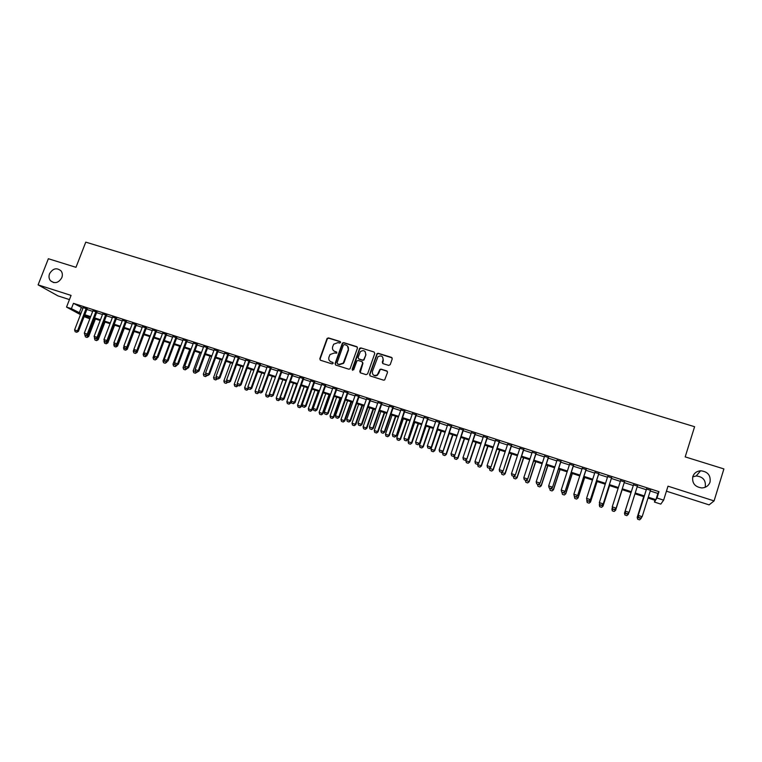 <?xml version="1.0" encoding="UTF-8"?>
<svg xmlns="http://www.w3.org/2000/svg" width="762" height="762" viewBox="0 0 762 762"><rect width="100%" height="100%" fill="white"/><g stroke="black" fill="none" stroke-linecap="round" stroke-linejoin="round"><path stroke-width="1.14" d="M340.576 342.519L340.081 341.5L328.46 337.909L327.079 338.452L319.792 358.788L320.488 360.245L332.118 363.922L333.165 363.379L332.68 362.35L331.165 361.874C329.117 360.978 328.374 359.416 328.936 357.178L330.032 354.54L334.318 353.006L336.747 353.168L336.385 351.911L334.87 351.444C332.823 350.558 332.08 349.006 332.642 346.767L333.699 344.186L338.014 342.605L339.528 343.071L340.576 342.519M340.509 341.843L328.746 338.185L327.365 338.728L320.097 359.035L320.269 360.15M333.08 362.645L331.165 361.874M336.804 352.235L334.87 351.444M692.782 476.621C691.906 483.194 694.934 486.966 701.878 487.947C705.964 487.68 708.689 485.718 710.041 482.07C710.86 475.317 707.717 471.554 700.602 470.773C696.687 471.154 694.087 473.107 692.782 476.621M705.06 487.337L705.25 486.804C706.031 480.336 703.031 476.717 696.22 475.964L692.706 476.898M49.54 273.768C48.606 276.406 48.911 278.721 50.454 280.702C54.816 284.007 58.607 282.988 61.827 277.644C62.722 275.13 62.484 272.891 61.093 270.948C56.75 267.367 52.892 268.31 49.54 273.768M388.706 365.408L390.23 364.617L392.23 358.873L391.506 357.388L378.247 353.292L377.038 353.597L369.58 374.485L370.294 375.971L383.562 380.162L384.658 379.962L387.515 372.418L386.782 370.923L381.095 369.141L379.952 369.38L377.323 374.856C373.932 376.218 372.275 375.085 372.37 371.485L377.942 356.711C381.381 355.13 383.096 356.187 383.076 359.912L382.295 362.15L383.019 363.636L388.706 365.408M650.243 490.985L657.882 493.452L658.968 491.661L656.987 498.005L663.626 500.158L660.806 504.111L654.444 502.044L655.444 500.443L648.024 498.043M80.477 314.649L66.532 307.086L71.066 295.408L38.1 284.874L48.358 258.728L75.981 267.319L85.763 242.145L694.601 426.71L685.19 456.886L723.9 468.925L714.08 500.91L667.998 486.185L663.626 500.158M66.532 307.086L71.399 308.658L80.924 313.477M658.968 491.661L73.457 303.333L71.399 308.658M357.464 348.12L356.759 346.653L343.738 342.633L342.405 343.091L335.07 363.598L335.775 365.074L348.796 369.189L350.034 368.846L357.464 348.12M360.912 347.939L374.047 351.996L374.771 353.473L367.617 373.866L366.103 374.647L360.464 372.866L359.75 371.38L362.655 363.122L361.94 361.645L358.216 360.483L356.978 360.817L353.682 369.846L352.13 369.351L359.645 348.31L360.912 347.939L374.047 351.996M666.436 491.185L709.089 504.873L714.08 500.91M38.1 284.874L57.998 295.904L69.447 299.58M87.087 308.924L83.172 307.658M96.822 312.058L92.907 310.801M106.623 315.211L102.708 313.954M116.472 318.383L112.557 317.125M126.368 321.574L122.453 320.307M136.331 324.774L132.417 323.517M146.342 328.003L142.427 326.736M156.42 331.241L152.495 329.984M166.545 334.508L162.62 333.242M176.727 337.785L172.812 336.528M186.976 341.081L183.051 339.823M197.272 344.405L193.348 343.138M207.635 347.739L203.711 346.472M218.056 351.092L214.132 349.825M228.533 354.463L224.609 353.206M239.068 357.854L235.144 356.597M249.669 361.274L245.745 360.007M260.337 364.703L256.413 363.445M271.053 368.16L267.129 366.893M281.845 371.627L277.92 370.37M292.694 375.123L288.769 373.856M303.6 378.638L299.676 377.371M314.582 382.172L310.658 380.905M325.622 385.724L321.697 384.467M336.728 389.306L332.803 388.039M347.901 392.897L343.976 391.639M359.131 396.516L355.216 395.259M370.437 400.155L366.522 398.897M381.81 403.822L377.895 402.555M393.249 407.508L389.334 406.241M404.765 411.213L400.841 409.946M416.338 414.938L412.423 413.68M427.987 418.69L424.072 417.424M439.712 422.462L435.797 421.205M451.504 426.263L447.589 424.996M463.363 430.082L459.448 428.815M475.298 433.921L471.383 432.664M487.309 437.788L483.394 436.531M499.396 441.674L495.481 440.417M511.55 445.589L507.644 444.332M523.78 449.532L519.875 448.275M536.086 453.495L532.19 452.237M548.478 457.486L544.573 456.228M560.937 461.496L557.041 460.238M573.481 465.534L569.585 464.277M586.102 469.602L582.206 468.344M598.799 473.688L594.903 472.43M611.581 477.803L607.685 476.545M624.44 481.946L620.554 480.689M637.403 486.118L633.498 484.861M73.457 303.333L82.953 308.229M86.868 309.486L92.697 311.363M96.603 312.63L102.489 314.515M106.404 315.782L112.338 317.697M116.253 318.954L122.234 320.878M126.149 322.145L132.197 324.088M136.112 325.355L142.208 327.317M146.123 328.584L152.276 330.565M156.2 331.822L162.411 333.823M166.326 335.09L172.593 337.109M176.508 338.366L182.832 340.404M186.757 341.671L193.138 343.719M197.053 344.986L203.492 347.062M207.416 348.329L213.912 350.415M217.837 351.682L224.39 353.797M228.314 355.054L234.934 357.188M238.858 358.454L245.526 360.607M249.45 361.864L256.194 364.036M260.118 365.303L266.919 367.494M270.843 368.76L277.701 370.97M281.626 372.237L288.55 374.466M292.475 375.723L299.466 377.981M303.381 379.247L310.439 381.514M314.363 382.781L321.478 385.077M325.403 386.334L332.584 388.649M336.509 389.915L343.757 392.249M347.682 393.516L354.997 395.869M358.921 397.135L366.303 399.517M370.227 400.774L377.676 403.174M381.6 404.441L389.115 406.86M393.04 408.127L400.631 410.575M404.546 411.832L412.204 414.299M416.128 415.566L423.863 418.052M427.777 419.319L435.578 421.834M439.493 423.091L447.37 425.634M451.285 426.891L459.238 429.454M463.153 430.711L471.173 433.302M475.088 434.559L483.184 437.169M487.089 438.426L495.271 441.065M499.177 442.322L507.425 444.979M511.331 446.237L519.665 448.923M523.57 450.18L531.971 452.885M535.877 454.142L544.363 456.876M548.259 458.133L556.822 460.896M560.727 462.153L569.366 464.934M573.272 466.192L581.997 469.001M585.892 470.259L594.693 473.097M598.589 474.345L607.476 477.212M611.372 478.469L620.344 481.355M624.23 482.613L633.279 485.527M637.184 486.785L646.29 489.718M650.453 490.318L646.5 489.042M359.778 348.748L360.035 348.015M654.987 500.301L654.444 502.044M89.83 318.802L84.115 316.621M648.291 497.215L655.93 499.682L656.987 498.005M84.839 314.744L90.668 316.63M94.583 317.897L100.46 319.802M104.375 321.069L110.309 322.993M114.224 324.26L120.215 326.193M124.13 327.46L130.169 329.422M134.093 330.689L140.189 332.661M144.104 333.937L150.257 335.928M154.172 337.195L160.382 339.204M164.306 340.471L170.574 342.5M174.488 343.776L180.813 345.824M184.737 347.091L191.11 349.158M195.034 350.425L201.473 352.511M205.397 353.778L211.893 355.883M215.817 357.159L222.371 359.283M226.295 360.55L232.915 362.693M236.839 363.96L243.516 366.122M247.44 367.398L254.175 369.58M258.099 370.846L264.9 373.056M268.824 374.323L275.682 376.542M279.606 377.819L286.541 380.057M290.465 381.333L297.447 383.591M301.371 384.867L308.429 387.144M312.353 388.42L319.469 390.725M323.393 391.992L330.575 394.325M334.499 395.592L341.747 397.935M345.672 399.212L352.987 401.584M356.911 402.85L364.303 405.241M368.217 406.508L375.676 408.927M379.59 410.194L387.115 412.633M391.039 413.899L398.631 416.357M402.546 417.624L410.213 420.11M414.128 421.376L421.862 423.882M425.777 425.148L433.588 427.682M437.502 428.949L445.379 431.502M449.294 432.768L457.248 435.34M461.162 436.607L469.182 439.207M473.097 440.474L481.193 443.093M485.108 444.36L493.281 447.008M497.195 448.275L505.444 450.952M509.349 452.218L517.684 454.914M521.589 456.181L529.99 458.905M533.895 460.162L542.382 462.915M546.287 464.182L554.85 466.954M558.756 468.211L567.395 471.011M571.3 472.278L580.025 475.107M583.921 476.364L592.731 479.222M596.617 480.479L605.514 483.356M609.409 484.622L618.382 487.528M622.268 488.785L631.327 491.719M635.232 492.985L644.328 495.929M84.449 315.763L89.868 318.716M644.071 496.757L634.965 493.814M631.06 492.547L622.011 489.614M618.115 488.347L609.143 485.442M605.247 484.184L596.36 481.298M592.465 480.041L583.654 477.183M579.758 475.917L571.033 473.088M567.128 471.83L558.489 469.03M554.584 467.763L546.021 464.982M542.115 463.725L533.629 460.972M529.723 459.705L521.322 456.981M517.417 455.714L509.083 453.019M505.177 451.752L496.929 449.075M493.014 447.808L484.842 445.16M480.927 443.894L472.831 441.265M468.916 439.998L460.896 437.398M456.981 436.131L449.028 433.549M445.113 432.283L437.236 429.73M433.321 428.463L425.51 425.929M421.596 424.663L413.861 422.158M409.946 420.891L402.279 418.405M398.364 417.138L390.773 414.671M386.848 413.404L379.324 410.966M375.409 409.699L367.951 407.279M364.026 406.013L356.645 403.612M352.72 402.346L345.405 399.974M341.481 398.697L334.232 396.354M330.308 395.078L323.126 392.754M319.202 391.478L312.077 389.172M308.162 387.906L301.104 385.62M297.18 384.343L290.189 382.076M286.264 380.81L279.34 378.562M275.415 377.295L268.557 375.066M264.633 373.799L257.832 371.589M253.908 370.322L247.164 368.141M243.24 366.865L236.563 364.703M232.639 363.426L226.028 361.283M222.104 360.016L215.551 357.892M211.626 356.616L205.13 354.511M201.206 353.244L194.767 351.158M190.843 349.882L184.461 347.815M180.546 346.548L174.222 344.5M170.297 343.224L164.03 341.195M160.115 339.928L153.905 337.909M149.99 336.642L143.837 334.651M139.913 333.375L133.817 331.403M129.902 330.137L123.863 328.174M119.939 326.908L113.957 324.964M110.042 323.698L104.108 321.774M100.193 320.507L94.307 318.602M90.392 317.335L84.572 315.439M81.267 307.686L79.238 312.925M657.882 493.452L655.93 499.682M333.689 350.796L335.156 351.701M330.06 361.293L331.451 362.121M357.34 347.081L344.005 342.9L342.681 343.357L335.356 363.855L335.528 364.96M344.386 344.576L343.338 345.119L337.052 362.845L337.537 363.884L339.138 364.379L343.214 363.15L348.244 349.748C348.796 347.501 348.043 345.948 345.986 345.062L344.386 344.576M347.558 346.072L348.51 350.015L344.214 362.14L343.491 363.398L339.414 364.636L337.823 364.131M362.512 362.055L362.912 363.369L360.169 372.723M361.169 348.205L359.664 348.986L352.473 370.332M365.665 354.568C365.598 350.72 363.845 349.729 360.388 351.587L358.054 357.426L358.769 358.902L362.493 360.064L363.722 359.74L365.912 354.825L365.15 351.549M365.912 354.825L363.969 359.997L362.75 360.312L359.026 359.15M382.6 356.94L383.305 360.159L382.657 363.436M373.209 374.856C374.552 376.076 376.009 376.161 377.561 375.095L378.371 373.37M387.382 371.361L381.333 369.389L380.19 369.627L378.609 373.609M392.125 357.873L378.476 353.558L377.276 353.854L369.818 374.723L369.989 375.818M84.953 334.956L87.754 336.071L94.45 318.649M86.887 337.385L85.458 336.909L87.039 337.461L87.754 336.071L88.659 336.537L95.412 318.954M84.887 335.128L85.458 336.909M87.039 337.461L88.659 336.537M75.171 331.727L76.791 332.289L75.171 331.727L74.581 329.908L83.277 307.391M86.192 308.324L77.505 330.87L78.438 331.346L76.791 332.289M87.192 308.648L78.438 331.346M74.581 329.908L77.505 330.87L76.629 332.203M94.612 337.88L97.346 339.233L97.879 337.833M96.469 340.547L95.031 340.071L96.622 340.624L97.346 339.233L98.231 339.69L104.985 322.059M94.459 338.29L95.031 340.071M96.622 340.624L98.231 339.69M104.346 340.776L104.089 341.462L106.985 342.414L107.432 341.243M106.109 343.729L104.661 343.252L106.251 343.805L106.985 342.414L107.861 342.862L114.614 325.183M104.089 341.462L104.661 343.252M106.251 343.805L107.861 342.862M114.138 343.681L113.767 344.653L116.681 345.615L117.034 344.681M115.795 346.929L114.338 346.443L115.938 346.996L116.681 345.615L117.539 346.053L124.292 328.317M113.767 344.653L114.338 346.443M115.938 346.996L117.539 346.053M123.987 346.596L123.501 347.863L126.435 348.825L126.692 348.148M125.53 350.139L124.063 349.653L125.673 350.215L126.435 348.825L127.273 349.263L134.026 331.47M123.501 347.863L124.063 349.653M125.673 350.215L127.273 349.263M84.915 334.937L86.535 335.499L84.915 334.937L84.325 333.108L93.021 310.525M95.945 311.468L87.259 334.08L88.182 334.547L86.535 335.499M96.926 311.782L88.182 334.547M84.325 333.108L87.259 334.08L86.373 335.423M94.707 338.166L96.326 338.728L94.707 338.166L94.117 336.337L102.813 313.677M105.756 314.63L97.069 337.309L97.974 337.776L96.326 338.728M106.728 314.935L97.974 337.776M94.117 336.337L97.069 337.309L96.174 338.652M104.546 341.405L106.185 341.976L104.546 341.405L103.965 339.576L112.662 316.849M115.624 317.802L106.937 340.557L107.823 341.014L106.185 341.976M116.576 318.106L107.823 341.014M103.965 339.576L106.937 340.557L106.032 341.9M114.452 344.672L116.091 345.243L114.452 344.672L113.871 342.833L122.558 320.03M125.54 320.993L116.853 343.814L117.729 344.272L116.091 345.243M126.473 321.297L117.729 344.272M113.871 342.833L116.853 343.814L115.938 345.167M133.883 349.52L133.283 351.082L136.398 351.634M135.322 353.377L133.855 352.882L135.465 353.444L136.236 352.054L137.065 352.492L137.674 350.872M133.283 351.082L133.855 352.882M135.465 353.444L137.065 352.492M124.406 347.958L126.054 348.52L124.406 347.958L123.835 346.11L132.521 323.24M135.512 324.202L126.835 347.101L127.692 347.558L126.054 348.52M136.436 324.498L127.692 347.558M123.835 346.11L126.835 347.101L125.911 348.444M149.819 336.585L143.132 354.33L146.094 355.302L144.494 354.568L146.152 355.149L147.78 354.168L146.952 353.72L155.638 330.679M145.171 356.626L143.685 356.13L145.304 356.692L146.094 355.302L146.904 355.74L147.409 354.387M143.132 354.33L143.685 356.13M145.304 356.692L146.904 355.74M134.426 351.253L136.074 351.825L134.426 351.253L133.845 349.406L142.532 326.46M145.552 327.431L136.865 350.406L137.712 350.853L136.074 351.825M146.447 327.727L137.712 350.853M133.845 349.406L136.865 350.406L135.931 351.749M159.715 339.795L153.029 357.588L156.067 358.416M155.067 359.893L153.581 359.397L155.2 359.959L157.201 357.93M153.029 357.588L153.581 359.397M155.2 359.959L156.801 358.997M144.494 354.568L143.923 352.72L152.6 329.708M156.524 330.965L147.78 354.168M143.923 352.72L146.952 353.72L146.009 355.073M169.659 343.024L162.973 360.874L166.03 361.702M165.03 363.179L163.525 362.683L165.154 363.245L167.04 361.493M162.973 360.874L163.525 362.683M165.154 363.245L166.754 362.283M154.619 357.911L156.277 358.483L154.619 357.911L154.048 356.054L162.725 332.965M165.783 333.947L157.096 357.064L157.915 357.502L156.277 358.483M166.649 334.223L157.915 357.502M154.048 356.054L157.096 357.064L156.143 358.416M179.67 346.262L172.984 364.169L176.051 364.998M175.041 366.484L173.536 365.989L175.165 366.551L175.993 365.16L176.755 365.579L176.936 365.084M172.984 364.169L173.536 365.989M175.165 366.551L176.755 365.579M189.728 349.52L183.042 367.484L186.128 368.322M185.109 369.808L183.594 369.303L185.233 369.875L186.071 368.484L186.938 368.589M183.042 367.484L183.594 369.303M185.233 369.875L186.814 368.894M199.844 352.796L193.157 370.818L196.263 371.666M195.224 373.151L193.71 372.647L195.348 373.218L196.205 371.827L197.053 371.923M193.157 370.818L193.71 372.647M195.348 373.218L196.939 372.237M210.017 356.092L203.33 374.171L206.454 375.018M205.407 376.504L203.883 375.999L205.53 376.571L206.397 375.18L207.226 375.275M203.33 374.171L203.883 375.999M205.53 376.571L207.112 375.59M220.237 359.407L213.56 377.552L216.703 378.4M215.646 379.886L214.103 379.381L215.76 379.952L216.646 378.562L217.456 378.647M213.56 377.552L214.103 379.381M215.76 379.952L217.341 378.962M230.524 362.741L223.857 380.943L227.086 381.6M225.943 383.286L224.39 382.772L226.057 383.353L226.952 381.962L227.743 382.038M223.857 380.943L224.39 382.772M226.057 383.353L227.628 382.353M240.868 366.093L234.201 384.353L237.315 385.372L237.563 384.696M236.296 386.705L234.734 386.191L236.41 386.763L237.315 385.372L238.096 385.448M234.201 384.353L234.734 386.191M236.41 386.763L237.982 385.762M251.279 369.465L244.602 387.782L247.736 388.81L248.107 387.791M246.707 390.144L245.145 389.62L246.812 390.201L247.736 388.81L248.498 388.877M244.602 387.782L245.145 389.62M246.812 390.201L248.383 389.192M261.737 372.856L255.07 391.23L258.223 392.268L258.718 390.906M257.175 393.592L255.603 393.078L257.28 393.659L259.051 392.087M255.07 391.23L255.603 393.078M257.28 393.659L258.851 392.649M272.263 376.266L265.595 394.697L268.767 395.745L269.386 394.03M267.71 397.069L266.128 396.545L267.814 397.135L269.71 395.183M265.595 394.697L266.128 396.545M267.814 397.135L269.377 396.116M282.845 379.695L276.177 398.193L279.368 399.24L286.026 380.733M278.301 400.564L276.711 400.04L278.397 400.631L279.368 399.24L279.959 399.602L280.435 398.297M276.177 398.193L276.711 400.04M278.397 400.631L279.959 399.602M293.484 383.143L286.826 401.698L290.036 402.755L296.685 384.181M288.95 404.089L287.35 403.555L289.046 404.146L290.036 402.755L290.608 403.117L291.217 401.422M286.826 401.698L287.35 403.555M289.046 404.146L290.608 403.117M164.802 361.264L166.468 361.845L164.802 361.264L164.24 359.407L172.917 336.242M175.984 337.233L167.307 360.416L168.097 360.855L166.468 361.845M176.832 337.509L168.097 360.855M164.24 359.407L167.307 360.416L166.335 361.769M175.05 364.646L176.717 365.217L175.05 364.646L174.479 362.779L183.156 339.538M186.242 340.538L177.565 363.798L178.346 364.226L176.717 365.217M187.081 340.805L178.346 364.226M174.479 362.779L177.565 363.798L176.584 365.15M185.347 368.036L187.023 368.618L185.347 368.036L184.785 366.17L193.453 342.852M196.558 343.853L187.89 367.198L188.652 367.617L187.023 368.618M197.377 344.119L188.652 367.617M184.785 366.17L187.89 367.198L186.9 368.551M195.71 371.456L197.387 372.037L195.71 371.456L195.148 369.58L203.816 346.196M206.94 347.196L198.263 370.608L199.015 371.027L197.387 372.037M207.74 347.453L199.015 371.027M195.148 369.58L198.263 370.608L197.263 371.961M206.131 374.885L207.816 375.476L206.131 374.885L205.569 373.018L214.236 349.548M217.37 350.558L208.702 374.047L209.436 374.456L207.816 375.476M218.161 350.806L209.436 374.456M205.569 373.018L208.702 374.047L207.693 375.399M216.608 378.343L218.303 378.924L216.608 378.343L216.046 376.466L224.714 352.92M227.867 353.93L219.208 377.504L219.913 377.914L218.303 378.924M228.638 354.178L219.913 377.914M216.046 376.466L219.208 377.504L218.18 378.857M227.143 381.81L228.848 382.4L227.143 381.81L226.59 379.933L235.248 356.311M238.43 357.33L229.772 380.981L230.457 381.381L228.848 382.4M239.173 357.578L230.457 381.381M226.59 379.933L229.772 380.981L228.733 382.333M237.744 385.305L239.459 385.896L237.744 385.305L237.192 383.419L245.85 359.721M249.041 360.75L240.392 384.477L241.059 384.867L239.459 385.896M249.774 360.988L241.059 384.867M237.192 383.419L240.392 384.477L239.344 385.829M248.412 388.82L250.127 389.411L248.412 388.82L247.86 386.934L256.518 363.15M259.728 364.188L251.069 387.991L251.727 388.382L250.127 389.411M260.433 364.417L251.727 388.382M247.86 386.934L251.069 387.991L250.012 389.353M259.128 392.354L260.852 392.954L259.128 392.354L258.585 390.468L267.233 366.608M270.462 367.646L261.814 391.525L262.452 391.916L260.852 392.954M271.158 367.865L262.452 391.916M258.585 390.468L261.814 391.525L260.747 392.887M269.919 395.907L271.643 396.507L269.919 395.907L269.377 394.011L278.025 370.075M281.273 371.123L272.625 395.087L273.244 395.468L271.643 396.507M281.95 371.342L273.244 395.468M269.377 394.011L272.625 395.087L271.539 396.45M280.768 399.488L282.502 400.088L280.768 399.488L280.235 397.583L288.874 373.57M292.141 374.618L283.502 398.659L284.102 399.04L282.502 400.088M292.798 374.837L284.102 399.04M280.235 397.583L283.502 398.659L282.397 400.021M304.19 386.62L297.532 405.222L300.761 406.289L307.41 387.658M299.666 407.622L298.056 407.089L299.761 407.68L300.761 406.289L301.314 406.641L308.019 387.858M297.532 405.222L298.056 407.089M299.761 407.68L301.314 406.641M314.954 390.106L308.305 408.775L311.544 409.842L318.192 391.154M310.439 411.175L308.82 410.642L310.534 411.232L311.544 409.842L312.087 410.194L318.783 391.344M308.305 408.775L308.82 410.642M310.534 411.232L312.087 410.194M325.784 393.611L319.135 412.347L322.393 413.423L329.041 394.668M321.278 414.757L319.649 414.214L321.364 414.814L322.393 413.423L322.917 413.766L329.613 394.859M319.135 412.347L319.649 414.214M321.364 414.814L322.917 413.766M336.671 397.145L330.032 415.938L333.308 417.024L339.947 398.202M332.184 418.357L330.537 417.814L332.261 418.405L333.308 417.024L333.804 417.357L340.5 398.383M330.032 415.938L330.537 417.814M332.261 418.405L333.804 417.357M291.684 403.079L293.418 403.689L291.684 403.079L291.151 401.183L299.78 377.085M303.066 378.142L294.437 402.26L295.018 402.631L293.418 403.689M303.705 378.343L295.018 402.631M291.151 401.183L294.437 402.26L293.322 403.622M302.657 406.698L304.409 407.308L302.657 406.698L302.123 404.793L310.763 380.619M314.068 381.676L305.438 405.879L306 406.241L304.409 407.308M314.687 381.876L306 406.241M302.123 404.793L305.438 405.879L304.314 407.241M313.706 410.337L315.458 410.947L313.706 410.337L313.172 408.432L321.802 384.172M325.126 385.239L316.497 409.527L317.04 409.88L315.458 410.947M325.726 385.429L317.04 409.88M313.172 408.432L316.497 409.527L315.363 410.889M324.812 414.004L326.574 414.614L324.812 414.004L324.288 412.09L332.908 387.744M336.252 388.82L327.631 413.185L328.155 413.537L326.574 414.614M336.833 389.011L328.155 413.537M324.288 412.09L327.631 413.185L326.479 414.557M347.624 400.688L340.985 419.548L344.281 420.634L350.92 401.764M343.148 421.967L341.5 421.424L343.224 422.024L344.281 420.634L344.767 420.967L351.453 401.936M340.985 419.548L341.5 421.424M343.224 422.024L344.767 420.967M335.985 417.681L337.747 418.3L335.985 417.681L335.461 415.766L344.081 391.344M347.443 392.42L338.833 416.871L339.328 417.214L337.747 418.3M347.996 392.601L339.328 417.214M335.461 415.766L338.833 416.871L337.671 418.243M358.645 404.26L352.006 423.186L355.33 424.272L361.96 405.336M354.168 425.615L352.511 425.063L354.244 425.663L355.33 424.272L355.787 424.605L362.474 405.508M352.006 423.186L352.511 425.063M354.244 425.663L355.787 424.605M347.224 421.386L348.996 422.005L347.224 421.386L346.71 419.462L355.321 394.964M358.702 396.05L350.091 420.576L350.577 420.919L348.996 422.005M359.235 396.221L350.577 420.919M346.71 419.462L350.091 420.576L348.92 421.948M369.722 407.851L363.093 426.834L366.427 427.939L373.056 408.937M365.265 429.273L363.598 428.72L365.341 429.33L366.427 427.939L366.874 428.254L373.551 409.099M363.093 426.834L363.598 428.72M365.341 429.33L366.874 428.254M358.531 425.12L360.312 425.729L358.531 425.12L358.016 423.186L366.627 398.602M370.027 399.698L361.426 424.31L361.883 424.644L360.312 425.729M370.542 399.86L361.883 424.644M358.016 423.186L361.426 424.31L360.236 425.672M380.867 411.461L374.247 430.511L377.6 431.616L384.229 412.556M376.418 432.959L374.742 432.406L376.495 433.007L377.6 431.616L378.019 431.93L384.696 412.709M374.247 430.511L374.742 432.406M376.495 433.007L378.019 431.93M369.913 428.863L371.694 429.482L369.913 428.863L369.399 426.93L378 402.26M381.419 403.365L372.828 428.063L373.266 428.387L371.694 429.482M381.914 403.517L373.266 428.387M369.399 426.93L372.828 428.063L371.627 429.425M392.078 415.1L385.458 434.207L388.839 435.321L395.459 416.195M387.648 436.664L385.953 436.102L387.715 436.712L388.839 435.321L389.239 435.626L395.907 416.338M385.458 434.207L385.953 436.102M387.715 436.712L389.239 435.626M381.352 432.635L383.143 433.254L381.352 432.635L380.848 430.701L389.439 405.946M392.887 407.051L384.296 431.835L384.705 432.159L383.143 433.254M393.354 407.203L384.705 432.159M380.848 430.701L384.296 431.835L383.076 433.207M403.355 418.757L396.745 437.931L400.136 439.045L406.756 419.852M398.936 440.388L397.24 439.826L399.002 440.436L400.517 439.35L407.184 419.995M396.745 437.931L397.24 439.826M399.002 440.436L400.517 439.35M392.868 436.435L394.668 437.055L392.868 436.435L392.363 434.492L400.945 409.651M404.412 410.766L396.221 435.95L394.668 437.055M404.87 410.909L396.221 435.95M392.363 434.492L395.83 435.635L394.602 436.997M414.699 422.434L408.089 441.674L411.509 442.798L418.119 423.539M410.289 444.132L408.584 443.57L410.347 444.189L411.871 443.093L418.529 423.672M408.089 441.674L408.584 443.57M410.347 444.189L411.871 443.093M404.451 440.245L406.26 440.874L404.451 440.245L403.946 438.302L412.528 413.375M416.014 414.499L407.813 439.76L406.26 440.874M416.443 414.633L407.813 439.76M403.946 438.302L407.441 439.455L406.194 440.827M426.11 426.129L419.51 445.437L422.948 446.57L429.549 427.244M421.719 447.904L419.995 447.342L421.767 447.951L423.281 446.856L429.939 427.368M419.51 445.437L419.995 447.342M421.767 447.951L423.281 446.856M416.109 444.094L417.919 444.713L416.109 444.094L415.604 442.141L424.177 417.128M427.682 418.252L419.471 443.598L417.919 444.713M428.092 418.386L419.471 443.598M415.604 442.141L419.119 443.293L417.862 444.665M437.598 429.844L430.997 449.218L434.454 450.361L441.055 430.968M433.207 451.704L431.483 451.133L433.264 451.742L434.769 450.637L441.417 431.092M430.997 449.218L431.483 451.133M433.264 451.742L434.769 450.637M427.825 447.951L429.654 448.58L427.825 447.951L427.33 445.999L435.902 420.9M439.426 422.034L431.197 447.456L429.654 448.58M439.817 422.158L431.197 447.456M427.33 445.999L430.863 447.161L429.597 448.532M449.142 433.588L442.551 453.028L446.027 454.171L452.618 434.721M444.77 455.514L443.027 454.943L444.817 455.562L446.322 454.447L452.971 434.826M442.551 453.028L443.027 454.943M444.817 455.562L446.322 454.447M439.626 451.837L441.455 452.476L439.626 451.837L439.131 449.885L447.694 424.691M451.237 425.834L442.989 451.342L441.455 452.476M451.609 425.958L442.989 451.342M439.131 449.885L442.684 451.056L441.398 452.428M454.666 455.39L454.171 456.857L457.667 458.01L464.258 438.493M456.4 459.353L454.647 458.781L456.448 459.4L457.943 458.276L464.582 438.598M454.171 456.857L454.647 458.781M456.448 459.4L457.943 458.276M451.495 455.752L453.323 456.39L451.495 455.752L450.999 453.79L459.553 428.511M463.125 429.663L454.866 455.247L453.323 456.39M463.467 429.778L454.866 455.247M450.999 453.79L454.581 454.971L453.276 456.343M466.239 459.6L465.868 460.715L469.382 461.877L475.964 442.284M468.097 463.22L466.334 462.639L468.135 463.258L469.63 462.134L476.269 442.379M465.868 460.715L466.334 462.639M468.135 463.258L469.63 462.134M463.429 459.686L465.277 460.324L463.429 459.686L462.944 457.724L471.488 432.359M475.088 433.511L466.811 459.181L465.277 460.324M475.402 433.616L466.811 459.181M462.944 457.724L466.544 458.905L465.23 460.277M477.879 463.848L477.631 464.591L481.174 465.763L487.747 446.103M479.87 467.106L478.098 466.515L479.908 467.144L481.393 466.011L488.023 446.189M477.631 464.591L478.098 466.515M479.908 467.144L481.393 466.011M475.45 463.648L477.298 464.287L475.45 463.648L474.964 461.677L483.499 436.226M487.118 437.388L478.822 463.134L477.298 464.287M487.413 437.483L478.822 463.134M474.964 461.677L478.584 462.867L477.26 464.239M489.585 468.125L493.024 469.668L499.596 449.942M491.709 471.011L489.928 470.421L491.747 471.049L493.233 469.916L499.853 450.028M489.461 468.497L489.928 470.421M491.747 471.049L493.233 469.916M487.537 467.63L489.394 468.278L487.537 467.63L487.061 465.658L495.586 440.112M499.224 441.284L490.918 467.116L489.394 468.278M499.491 441.369L490.918 467.116M487.061 465.658L490.699 466.858L489.356 468.23M501.425 472.24L504.949 473.602L511.512 453.8M505.139 473.84L503.653 474.983L501.834 474.355L503.653 474.983L505.139 473.84L511.75 453.876M501.367 472.421L501.834 474.355M499.701 471.64L501.567 472.288L499.701 471.64L499.224 469.659L507.74 444.027M511.407 445.208L503.082 471.116L501.567 472.288M511.654 445.284L503.082 471.116M499.224 469.659L502.891 470.868L501.529 472.24M513.407 476.183L516.95 477.555L523.504 457.686M515.607 478.898L513.807 478.307L515.636 478.936L517.112 477.784L523.723 457.762M513.35 476.364L513.807 478.307M515.636 478.936L517.112 477.784M511.94 475.678L513.807 476.326L511.94 475.678L511.473 473.688L519.979 447.961M523.665 449.151L515.322 475.145L513.807 476.326M523.885 449.218L515.322 475.145M511.473 473.688L515.16 474.907L513.779 476.279M525.456 480.155L529.028 481.536L535.572 461.601M527.666 482.879L525.856 482.279L527.695 482.918L529.161 481.755L535.762 461.658M525.856 482.279L525.399 480.336M527.695 482.918L529.161 481.755M524.256 479.736L526.132 480.384L524.256 479.736L523.789 477.745L532.286 451.923M536 453.123L527.637 479.203L526.132 480.384M536.191 453.18L527.637 479.203M523.789 477.745L527.504 478.965L526.113 480.346M537.581 484.156L541.172 485.537L547.716 465.534M539.801 486.889L537.972 486.28L539.82 486.918L541.287 485.756L547.878 465.592M537.972 486.28L537.524 484.337M539.82 486.918L541.287 485.756M536.648 483.822L538.534 484.47L536.648 483.822L536.191 481.822L544.678 455.914M548.411 457.114L540.039 483.279L538.534 484.47M548.583 457.171L540.039 483.279M536.191 481.822L539.925 483.051L538.515 484.432M549.783 488.175L553.403 489.566L559.927 469.497M552.012 490.918L550.174 490.309L552.021 490.947L553.488 489.776L560.07 469.535M549.726 488.356L550.174 490.309M552.021 490.947L553.488 489.776M549.116 487.928L551.012 488.585L549.116 487.928L548.659 485.927L557.136 459.924M560.899 461.134L552.507 487.385L551.012 488.585M561.042 461.181L552.507 487.385M548.659 485.927L552.421 487.166L551.002 488.547M562.061 492.223L565.699 493.624L572.224 473.478M564.29 494.967L562.442 494.357L564.299 495.005L565.756 493.824L572.338 473.516M562.004 492.404L562.442 494.357M564.299 495.005L565.756 493.824M561.67 492.062L563.566 492.719L561.67 492.062L561.213 490.061L569.681 463.963M573.462 465.182L565.061 491.519L563.566 492.719M573.586 465.22L565.061 491.519M561.213 490.061L564.994 491.309L563.556 492.69M574.405 496.291L574.796 498.462L576.653 499.081L574.786 498.434L574.348 496.472L578.072 497.7L584.587 477.488M578.11 497.9L576.653 499.053L578.11 497.9L584.673 477.517M574.31 496.262L576.205 496.891L574.31 496.262L573.843 494.224L582.311 468.03M576.205 496.891L577.653 495.471L576.205 496.891M586.111 469.249L577.653 495.471L573.843 494.224L574.3 496.224M586.207 469.278L577.691 495.681M587.216 502.568L589.083 503.149L587.216 502.568L586.778 500.567L590.521 501.806L597.027 481.517M589.083 503.149L590.531 501.996L597.094 481.536M586.931 500.101L587.216 502.539M589.083 503.187L590.531 501.996M587.007 500.443L588.921 501.082L587.007 500.443L586.559 498.405L595.008 472.116M588.921 501.082L590.388 499.662L588.921 501.082M598.837 473.345L590.388 499.662L586.559 498.405L587.007 500.415M598.903 473.373L590.398 499.862M599.58 503.768L599.713 506.692L601.589 507.311L599.713 506.663L599.284 504.692L603.047 505.93L609.552 485.575M603.037 506.111L601.589 507.311L603.037 506.111L609.59 485.584M599.799 504.663L601.723 505.292L599.799 504.663L599.351 502.615L607.79 476.231M611.638 477.469L603.19 504.073L601.723 505.292M611.686 477.488L603.19 504.073M599.799 504.625L599.351 502.615L603.209 503.882L601.723 505.263M612.286 510.845L614.182 511.464L612.286 510.845L611.867 508.845L615.658 510.092L622.144 489.652M615.62 510.264L614.182 511.435L615.62 510.264L622.163 489.661M612.305 507.463L612.296 510.816M612.658 508.902L614.601 509.54L612.658 508.902L612.229 506.854L620.659 480.374M616.067 508.311L624.545 481.622L616.067 508.311L614.601 509.54M612.667 508.873L612.229 506.854L616.106 508.13L614.601 509.511M624.954 514.988L626.84 515.645L624.954 514.988L624.526 513.017L631.012 492.528L624.469 513.178L628.345 514.274L628.821 512.74M628.345 514.274L626.84 515.645L628.345 514.274M624.945 515.017L624.469 513.178M625.126 511.292L625.612 513.169L625.126 511.292L633.593 484.537L625.183 511.112L629.088 512.397L627.564 513.807L625.621 513.14L627.564 513.807M637.499 485.794L629.088 512.397L627.574 513.779M643.709 496.643L637.184 517.369L641.109 518.484L641.452 517.388M639.604 519.827L641.109 518.484L639.585 519.855L637.67 519.217L639.585 519.855M643.747 496.653L637.27 517.217L637.689 519.198M637.67 519.217L637.184 517.369M638.137 515.569L638.642 517.465L640.623 518.084L638.661 517.436L638.137 515.569L646.595 488.718M650.558 489.995L642.156 516.703L638.232 515.407L646.633 488.737M640.623 518.084L642.061 516.865L640.604 518.112M53.759 282.607L50.454 280.702M696.22 475.964L700.602 470.773"/></g></svg>
